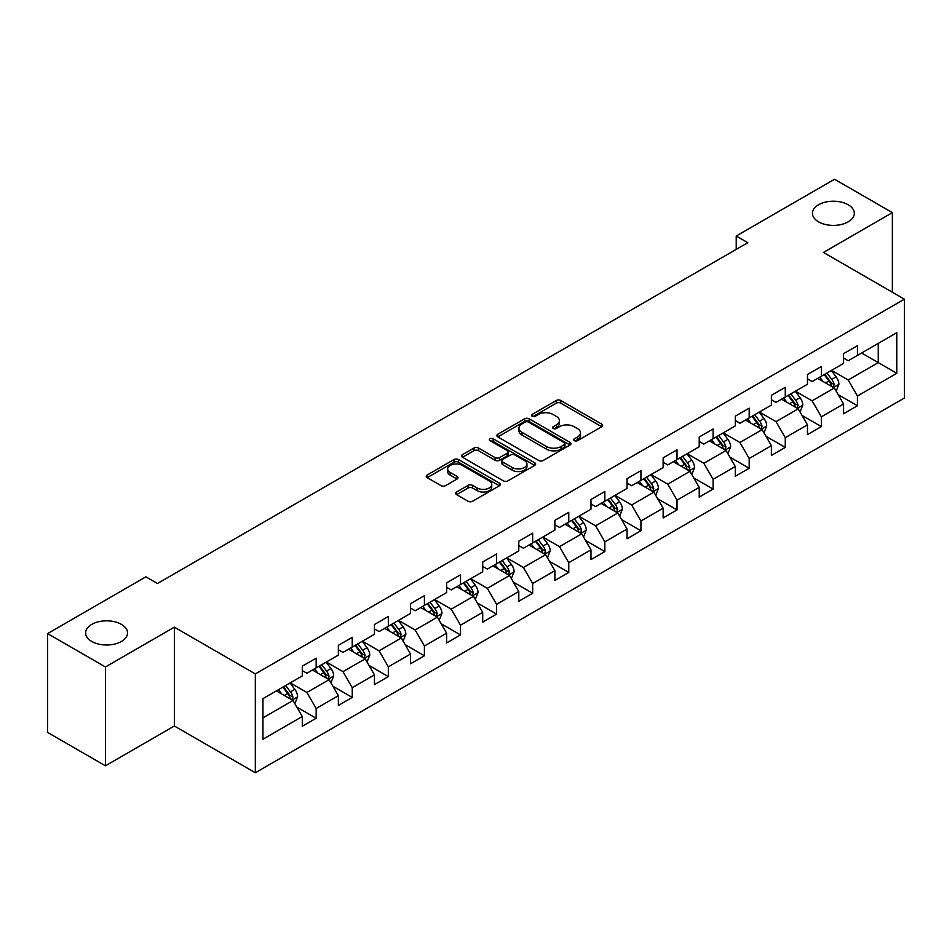<?xml version="1.0" encoding="UTF-8"?>
<svg xmlns="http://www.w3.org/2000/svg" width="952" height="952" viewBox="0 0 952 952"><rect width="100%" height="100%" fill="white"/><g stroke="black" fill="none" stroke-linecap="round" stroke-linejoin="round"><path stroke-width="1.43" d="M574.377 440.645A2.249 1.297 0 0 0 577.555 440.645L601.676 426.722A3.213 1.856 0 0 0 602.616 425.413A3.213 1.856 0 0 0 601.676 424.092L560.811 400.506A3.213 1.856 0 0 0 556.265 400.506L532.144 414.429A2.249 1.297 0 0 0 531.49 415.346A2.249 1.297 0 0 0 532.144 416.262A2.249 1.297 0 0 0 535.322 416.262L538.439 414.465A10.27 5.938 0 0 1 552.981 414.465L556.385 416.429A10.27 5.938 0 0 1 559.395 420.629A10.27 5.938 0 0 1 556.385 424.818L553.255 426.615A2.249 1.297 0 0 0 552.6 427.543A2.249 1.297 0 0 0 553.255 428.459A2.249 1.297 0 0 0 556.432 428.459L559.562 426.651A10.27 5.938 0 0 1 574.092 426.651L577.495 428.614A10.27 5.938 0 0 1 580.506 432.815A10.27 5.938 0 0 1 577.495 437.004L574.377 438.812A2.249 1.297 0 0 0 573.711 439.729A2.249 1.297 0 0 0 574.377 440.645L574.377 438.812M121.392 624.369A20.932 12.09 0 0 0 98.58 621.751A20.932 12.09 0 0 0 85.644 632.925A20.932 12.09 0 0 0 91.785 641.469A20.932 12.09 0 0 0 114.597 644.087A20.932 12.09 0 0 0 127.52 632.925A20.932 12.09 0 0 0 121.392 624.369M848.184 204.763A20.932 12.09 0 0 0 825.372 202.133A20.932 12.09 0 0 0 812.449 213.308A20.932 12.09 0 0 0 818.577 221.852A20.932 12.09 0 0 0 841.401 224.47A20.932 12.09 0 0 0 854.325 213.308A20.932 12.09 0 0 0 848.184 204.763M456.591 492.005A3.213 1.856 0 0 0 455.651 493.315A3.213 1.856 0 0 0 456.591 494.623L468.063 501.24A3.213 1.856 0 0 0 472.597 501.24L499.395 485.77A3.213 1.856 0 0 0 500.335 484.461A3.213 1.856 0 0 0 499.395 483.152L458.519 459.554A3.213 1.856 0 0 0 453.985 459.554L427.186 475.024A3.213 1.856 0 0 0 426.246 476.333A3.213 1.856 0 0 0 427.186 477.642L441.038 485.639A3.213 1.856 0 0 0 445.584 485.639L457.043 479.023A3.213 1.856 0 0 0 457.983 477.714A3.213 1.856 0 0 0 457.043 476.405L450.177 472.442A8.592 4.962 0 0 1 447.666 468.931A8.592 4.962 0 0 1 452.962 464.35A8.592 4.962 0 0 1 462.327 465.421L489.233 480.962A8.592 4.962 0 0 1 491.744 484.461A8.592 4.962 0 0 1 486.448 489.042A8.592 4.962 0 0 1 477.083 487.971L472.597 485.377A3.213 1.856 0 0 0 468.063 485.377L456.591 492.005L456.591 494.623M174.359 627.178L105.434 666.971L47.6 633.592L47.6 732.421L105.434 765.801L174.359 726.007L255.326 772.75L255.326 673.921L174.359 627.178L174.359 726.007M892.369 292.24L892.369 212.641L823.444 252.435L904.4 299.178L255.326 673.921M892.369 212.641L834.547 179.25L736.229 236.013L736.229 249.364M47.6 633.592L145.906 576.829L157.473 583.505L747.796 242.689L736.229 236.013M538.665 460.47A3.213 1.856 0 0 0 543.211 460.47L570.01 445A3.213 1.856 0 0 0 570.95 443.692A3.213 1.856 0 0 0 570.01 442.382L529.133 418.785A3.213 1.856 0 0 0 524.588 418.785L497.801 434.255A3.213 1.856 0 0 0 496.861 435.564A3.213 1.856 0 0 0 497.801 436.873L538.665 460.47M490.863 441.133A2.249 1.297 0 0 1 493.148 441.454L493.148 438.777L534.703 462.767A3.213 1.856 0 0 1 535.643 464.076A3.213 1.856 0 0 1 534.703 465.385L507.904 480.855A3.213 1.856 0 0 1 503.358 480.855L462.493 457.257L462.493 454.639A3.213 1.856 0 0 0 461.553 455.948A3.213 1.856 0 0 0 462.493 457.257M462.493 454.639L473.965 448.023A3.213 1.856 0 0 1 478.499 448.023L495.076 457.591A3.213 1.856 0 0 0 499.622 457.591L507.226 453.2A3.213 1.856 0 0 0 508.166 451.891A3.213 1.856 0 0 0 507.226 450.582L489.971 440.609A2.249 1.297 0 0 1 489.304 439.693A2.249 1.297 0 0 1 490.697 438.503A2.249 1.297 0 0 1 493.148 438.777M255.326 772.75L904.4 398.007L904.4 299.178M296.845 707.11L316.159 718.26L316.159 708.514L338.365 695.686L338.365 705.444L352.24 697.423L352.24 687.677L374.457 674.861L374.457 684.607L388.333 676.598L388.333 666.84L410.538 654.024L410.538 663.77L424.413 655.761L424.413 646.015L446.619 633.187L446.619 642.933L460.506 634.924L460.506 625.178L482.712 612.35L482.712 622.108L496.587 614.088L496.587 604.341L518.792 591.525L518.792 601.271L532.668 593.263L532.668 583.505L554.885 570.688L554.885 580.434L568.76 572.426L568.76 562.68L590.966 549.851L590.966 559.597L604.841 551.589L604.841 541.843L627.047 529.014L627.047 538.772L640.934 530.752L640.934 521.006L663.139 508.19L663.139 517.936L677.015 509.927L677.015 500.169L699.22 487.353L699.22 497.099L713.096 489.09L713.096 479.344L735.301 466.516L735.301 476.262L749.188 468.253L749.188 458.507L771.394 445.679L771.394 455.437L785.269 447.416L785.269 437.67L807.474 424.854L807.474 434.6L821.362 426.591L821.362 416.833L843.567 404.017L843.567 413.763L857.443 405.754L857.443 396.008L896.772 373.303L896.772 332.7L878.256 343.386L878.256 362.617L896.772 373.303M316.159 718.26L302.284 726.269L302.284 716.523L262.954 739.228L262.954 698.625L302.284 675.92L302.284 666.174L316.159 658.165L316.159 667.911L338.365 655.095L338.365 645.337L352.24 637.328L352.24 647.074L374.457 634.258L374.457 624.512L388.333 616.491L388.333 626.237L410.538 613.421L410.538 603.675L424.413 595.654L424.413 605.413L446.619 592.584L446.619 582.838L460.506 574.829L460.506 584.576L482.712 571.759L482.712 562.001L496.587 553.993L496.587 563.739L518.792 550.922L518.792 541.176L532.668 533.156L532.668 542.914L554.885 530.085L554.885 520.339L568.76 512.331L568.76 522.077L590.966 509.249L590.966 499.502L604.841 491.494L604.841 501.24L627.047 488.424L627.047 478.666L640.934 470.657L640.934 480.403L663.139 467.587L663.139 457.841L677.015 449.82L677.015 459.578L699.22 446.75L699.22 437.004L713.096 428.995L713.096 438.741L735.301 425.913L735.301 416.167L749.188 408.158L749.188 417.904L771.394 405.088L771.394 395.33L785.269 387.321L785.269 397.067L807.474 384.251L807.474 374.505L821.362 366.484L821.362 376.242L843.567 363.414L843.567 353.668L857.443 345.659L857.443 355.405L896.772 332.7M312.458 670.053L329.118 679.668L306.901 692.485L290.253 682.87M302.284 670.577L306.901 673.254L316.159 667.911M306.901 692.485L316.159 708.514M329.118 679.668L338.365 695.686M348.539 649.216L365.199 658.832L342.994 671.648L326.334 662.033M338.365 649.752L342.994 652.418L352.24 647.074M342.994 671.648L352.24 687.677M365.199 658.832L374.457 674.861M384.632 628.379L401.28 637.995L379.075 650.823L362.426 641.196M374.457 628.915L379.075 631.581L388.333 626.237M379.075 650.823L388.333 666.84M401.28 637.995L410.538 654.024M420.713 607.543L437.373 617.158L415.167 629.986L398.507 620.371M410.538 608.078L415.167 610.756L424.413 605.413M415.167 629.986L424.413 646.015M437.373 617.158L446.619 633.187M456.805 586.718L473.453 596.333L451.248 609.149L434.588 599.534M446.619 587.241L451.248 589.919L460.506 584.576M451.248 609.149L460.506 625.178M473.453 596.333L482.712 612.35M492.886 565.881L509.546 575.496L487.329 588.312L470.681 578.697M482.712 566.416L487.329 569.082L496.587 563.739M487.329 588.312L496.587 604.341M509.546 575.496L518.792 591.525M528.967 545.044L545.627 554.659L523.422 567.487L506.762 557.86M518.792 545.579L523.422 548.245L532.668 542.914M523.422 567.487L532.668 583.505M545.627 554.659L554.885 570.688M565.06 524.207L581.708 533.822L559.502 546.65L542.854 537.035M554.885 524.742L559.502 527.42L568.76 522.077M559.502 546.65L568.76 562.68M581.708 533.822L590.966 549.851M601.14 503.382L617.8 512.997L595.595 525.813L578.935 516.198M590.966 503.917L595.595 506.583L604.841 501.24M595.595 525.813L604.841 541.843M617.8 512.997L627.047 529.014M637.233 482.545L653.881 492.16L631.676 504.976L615.016 495.361M627.047 483.08L631.676 485.746L640.934 480.403M631.676 504.976L640.934 521.006M653.881 492.16L663.139 508.19M673.314 461.708L689.974 471.323L667.757 484.151L651.108 474.536M663.139 462.244L667.757 464.921L677.015 459.578M667.757 484.151L677.015 500.169M689.974 471.323L699.22 487.353M709.395 440.871L726.055 450.486L703.849 463.315L687.189 453.699M699.22 441.407L703.849 444.084L713.096 438.741M703.849 463.315L713.096 479.344M726.055 450.486L735.301 466.516M745.487 420.046L762.135 429.661L739.93 442.478L723.282 432.862M735.301 420.582L739.93 423.247L749.188 417.904M739.93 442.478L749.188 458.507M762.135 429.661L771.394 445.679M781.568 399.209L798.228 408.825L776.023 421.641L759.363 412.026M771.394 399.745L776.023 402.41L785.269 397.067M776.023 421.641L785.269 437.67M798.228 408.825L807.474 424.854M817.661 378.372L834.309 387.988L812.104 400.816L795.444 391.201M807.474 378.908L812.104 381.585L821.362 376.242M812.104 400.816L821.362 416.833M834.309 387.988L843.567 404.017M861.608 353.002L878.256 362.617L848.184 379.979L831.536 370.364M843.567 358.071L848.184 360.748L857.443 355.405M848.184 379.979L857.443 396.008M105.434 666.971L105.434 765.801M262.954 717.856L293.026 700.493L276.377 690.878M293.026 700.493L302.284 716.523M838.129 394.604L857.443 405.754M802.048 415.441L821.362 426.591M765.955 436.266L785.269 447.416M729.875 457.103L749.188 468.253M693.782 477.94L713.096 489.09M657.701 498.777L677.015 509.927M621.62 519.602L640.934 530.752M585.528 540.438L604.841 551.589M549.447 561.275L568.76 572.426M513.354 582.1L532.668 593.263M477.273 602.937L496.587 614.088M441.192 623.774L460.506 634.924M405.1 644.611L424.413 655.761M369.019 665.436L388.333 676.598M332.926 686.273L352.24 697.423M575.27 440.966L577.495 439.681A10.27 5.938 0 0 0 580.506 435.48L580.506 432.815M559.395 420.629L559.395 423.295A10.27 5.938 0 0 1 556.385 427.484L554.159 428.769M601.676 424.092L601.676 426.722L560.811 403.172A3.213 1.856 0 0 0 556.265 403.172L533.037 416.583M569.962 445.036L529.133 421.462A3.213 1.856 0 0 0 524.588 421.462L497.848 436.908M564.334 444.608A2.249 1.297 0 0 0 564.988 443.692A2.249 1.297 0 0 0 564.334 442.775L528.455 422.069A2.249 1.297 0 0 0 525.278 422.069L521.982 423.961A10.27 5.938 0 0 0 518.971 428.162A10.27 5.938 0 0 0 521.982 432.351L546.507 446.512A10.27 5.938 0 0 0 561.037 446.512L564.334 444.608L564.334 447.285A2.249 1.297 0 0 0 564.988 446.369L564.988 443.692M518.971 428.162L518.971 430.828A10.27 5.938 0 0 0 521.982 435.028L521.982 432.351M564.334 447.285L561.037 449.189A10.27 5.938 0 0 1 546.507 449.189L521.982 435.028M462.541 457.293L473.965 450.689L473.965 448.023M508.166 451.891L508.166 454.556A3.213 1.856 0 0 1 507.226 455.865L499.622 460.256A3.213 1.856 0 0 1 495.076 460.256L478.499 450.689A3.213 1.856 0 0 0 473.965 450.689M493.148 441.454L534.655 465.409M512.271 467.515A8.592 4.962 0 0 0 521.636 468.598A8.592 4.962 0 0 0 526.944 464.017A8.592 4.962 0 0 0 524.421 460.506L514.949 455.032A3.213 1.856 0 0 0 510.403 455.032L502.799 459.423A3.213 1.856 0 0 0 501.859 460.732A3.213 1.856 0 0 0 502.799 462.053L512.271 467.515L512.271 470.193A8.592 4.962 0 0 0 521.636 471.264A8.592 4.962 0 0 0 526.944 466.682L526.944 464.017M501.859 460.732L501.859 463.41A3.213 1.856 0 0 0 502.799 464.719L502.799 462.053M512.271 470.193L502.799 464.719M491.744 484.461L491.744 487.138A8.592 4.962 0 0 1 486.448 491.72A8.592 4.962 0 0 1 477.083 490.637L472.597 488.055A3.213 1.856 0 0 0 468.063 488.055L456.639 494.647M447.666 468.931L447.666 471.597A8.592 4.962 0 0 0 450.177 475.107L450.177 472.442M457.043 476.405L457.043 479.023L450.177 475.107M499.348 485.794L458.519 462.232A3.213 1.856 0 0 0 453.985 462.232L427.234 477.666L427.186 475.024M836.142 391.153L838.89 384.227A8.663 5.01 -120 0 0 836.118 376.837L831.346 370.471M823.028 381.478L819.779 377.147M832.964 387.214L834.214 384.596A8.663 5.01 -120 0 0 831.727 379.384L826.955 373.005M824.777 374.255L830.084 381.335A4.415 2.547 60 0 1 830.882 382.668L834.214 384.596M824.182 374.612L828.954 380.978A8.663 5.01 60 0 1 831.429 386.191M800.049 411.99L802.81 405.052A8.663 5.01 -120 0 0 800.037 397.674L795.265 391.308M786.935 402.315L783.698 397.984M796.883 408.051L798.121 405.433A8.663 5.01 -120 0 0 795.646 400.209L790.874 393.842M788.696 395.092L793.992 402.16A4.415 2.547 60 0 1 794.801 403.505L798.121 405.433M788.089 395.437L792.861 401.815A8.663 5.01 60 0 1 795.348 407.028M763.968 432.827L766.717 425.889A8.663 5.01 -120 0 0 763.956 418.511L759.172 412.133M750.854 423.14L747.617 418.809M760.803 428.888L762.04 426.258A8.663 5.01 -120 0 0 759.553 421.046L754.781 414.679M752.615 415.929L757.911 422.997A4.415 2.547 60 0 1 758.708 424.342L762.04 426.258M752.009 416.274L756.781 422.652A8.663 5.01 60 0 1 759.268 427.865M727.887 453.652L730.636 446.726A8.663 5.01 -120 0 0 727.863 439.348L723.092 432.97M714.773 443.977L711.525 439.645M724.71 449.713L725.948 447.095A8.663 5.01 -120 0 0 723.472 441.883L718.701 435.504M716.523 436.766L721.818 443.834A4.415 2.547 60 0 1 722.627 445.179L725.948 447.095M715.916 437.111L720.7 443.489A8.663 5.01 60 0 1 723.175 448.701M691.795 474.489L694.543 467.563A8.663 5.01 -120 0 0 691.783 460.173L687.011 453.807M678.681 464.814L675.444 460.482M688.629 470.55L689.867 467.932A8.663 5.01 -120 0 0 687.392 462.72L682.608 456.341M680.442 457.591L685.737 464.671A4.415 2.547 60 0 1 686.535 466.004L689.867 467.932M679.835 457.948L684.607 464.314A8.663 5.01 60 0 1 687.094 469.526M655.714 495.326L658.463 488.388A8.663 5.01 -120 0 0 655.69 481.01L650.918 474.643M642.6 485.639L639.351 481.319M652.537 491.387L653.786 488.757A8.663 5.01 -120 0 0 651.299 483.545L646.527 477.178M644.349 478.428L649.657 485.496A4.415 2.547 60 0 1 650.454 486.841L653.786 488.757M643.754 478.773L648.526 485.151A8.663 5.01 60 0 1 651.001 490.363M619.621 516.163L622.382 509.225A8.663 5.01 -120 0 0 619.609 501.847L614.837 495.468M606.507 506.476L603.27 502.144M616.456 512.224L617.693 509.594A8.663 5.01 -120 0 0 615.218 504.382L610.446 498.015M608.268 499.264L613.564 506.333A4.415 2.547 60 0 1 614.373 507.678L617.693 509.594M607.662 499.61L612.445 505.988A8.663 5.01 60 0 1 614.921 511.2M583.54 536.987L586.289 530.062A8.663 5.01 -120 0 0 583.528 522.684L578.745 516.305M570.427 527.313L567.19 522.981M580.375 533.049L581.612 530.431A8.663 5.01 -120 0 0 579.125 525.218L574.353 518.84M572.188 520.101L577.483 527.17A4.415 2.547 60 0 1 578.28 528.503L581.612 530.431M571.581 520.447L576.353 526.813A8.663 5.01 60 0 1 578.84 532.037M547.459 557.824L550.208 550.899A8.663 5.01 -120 0 0 547.436 543.509L542.664 537.142M534.346 548.15L531.097 543.818M544.282 553.885L545.52 551.267A8.663 5.01 -120 0 0 543.045 546.055L538.273 539.677M536.095 540.926L541.39 548.007A4.415 2.547 60 0 1 542.2 549.34L545.52 551.267M535.5 541.283L540.272 547.65A8.663 5.01 60 0 1 542.747 552.862M511.367 578.661L514.116 571.724A8.663 5.01 -120 0 0 511.355 564.346L506.583 557.967M498.253 568.975L495.016 564.655M508.201 574.722L509.439 572.092A8.663 5.01 -120 0 0 506.964 566.88L502.18 560.514M500.014 561.763L505.31 568.832A4.415 2.547 60 0 1 506.107 570.177L509.439 572.092M499.407 562.108L504.179 568.487A8.663 5.01 60 0 1 506.666 573.699M475.286 599.498L478.035 592.56A8.663 5.01 -120 0 0 475.274 585.183L470.49 578.804M462.172 589.812L458.923 585.48M472.109 595.559L473.358 592.929A8.663 5.01 -120 0 0 470.871 587.717L466.099 581.339M463.921 582.6L469.229 589.669A4.415 2.547 60 0 1 470.026 591.013L473.358 592.929M463.327 582.945L468.098 589.324A8.663 5.01 60 0 1 470.574 594.536M439.193 620.323L441.954 613.397A8.663 5.01 -120 0 0 439.181 606.019L434.409 599.641M426.091 610.648L422.843 606.317M436.028 616.384L437.265 613.766A8.663 5.01 -120 0 0 434.79 608.554L430.018 602.176M427.841 603.437L433.136 610.506A4.415 2.547 60 0 1 433.945 611.838L437.265 613.766M427.234 603.782L432.018 610.149A8.663 5.01 60 0 1 434.493 615.373M403.112 641.16L405.861 634.234A8.663 5.01 -120 0 0 403.101 626.844L398.329 620.478M389.999 631.485L386.762 627.154M399.947 637.221L401.185 634.603A8.663 5.01 -120 0 0 398.698 629.391L393.926 623.013M391.76 624.262L397.055 631.331A4.415 2.547 60 0 1 397.853 632.675L401.185 634.603M391.153 624.619L395.925 630.986A8.663 5.01 60 0 1 398.412 636.198M367.032 661.997L369.781 655.059A8.663 5.01 -120 0 0 367.008 647.681L362.236 641.303M353.918 652.31L350.669 647.991M363.854 658.058L365.104 655.428A8.663 5.01 -120 0 0 362.617 650.216L357.845 643.849M355.667 645.099L360.963 652.168A4.415 2.547 60 0 1 361.772 653.512L365.104 655.428M355.072 645.444L359.844 651.822A8.663 5.01 60 0 1 362.319 657.035M330.939 682.834L333.688 675.896A8.663 5.01 -120 0 0 330.927 668.518L326.155 662.14M317.825 673.147L314.588 668.816M327.774 678.895L329.011 676.265A8.663 5.01 -120 0 0 326.536 671.053L321.752 664.674M319.586 665.936L324.882 673.004A4.415 2.547 60 0 1 325.679 674.349L329.011 676.265M318.979 666.281L323.751 672.659A8.663 5.01 60 0 1 326.238 677.872M294.858 703.659L297.607 696.733A8.663 5.01 -120 0 0 294.846 689.343L290.062 682.977M281.744 693.984L278.496 689.653M291.681 699.72L292.93 697.102A8.663 5.01 -120 0 0 290.443 691.89L285.671 685.511M283.494 686.773L288.801 693.841A4.415 2.547 60 0 1 289.598 695.174L292.93 697.102M282.899 687.118L287.671 693.484A8.663 5.01 60 0 1 290.146 698.708M577.495 439.681L577.495 437.004M553.255 428.459L553.255 426.615M556.385 427.484L556.385 424.818M532.144 416.262L532.144 414.429M556.265 403.172L556.265 400.506M560.811 403.172L560.811 400.506M497.801 436.873L497.801 434.255M524.588 421.462L524.588 418.785M529.133 421.462L529.133 418.785M570.01 445L570.01 442.382M546.507 449.189L546.507 446.512M561.037 449.189L561.037 446.512M478.499 450.689L478.499 448.023M495.076 460.256L495.076 457.591M499.622 460.256L499.622 457.591M507.226 455.865L507.226 453.2M534.703 465.385L534.703 462.767M468.063 488.055L468.063 485.377M472.597 488.055L472.597 485.377M477.083 490.637L477.083 487.971M453.985 462.232L453.985 459.554M458.519 462.232L458.519 459.554M499.395 485.77L499.395 483.152M833.452 387.5L838.831 384.394M831.727 379.384L836.118 376.837M825.562 382.942L828.954 380.978M797.371 408.325L802.75 405.231M795.646 400.209L800.037 397.674M789.482 403.779L792.861 401.815M761.279 429.162L766.657 426.056M759.553 421.046L763.956 418.511M753.389 424.604L756.781 422.652M725.198 449.998L730.577 446.893M723.472 441.883L727.863 439.348M717.308 445.441L720.7 443.489M689.117 470.835L694.496 467.729M687.392 462.72L691.783 460.173M681.216 466.278L684.607 464.314M653.024 491.66L658.403 488.566M651.299 483.545L655.69 481.01M645.135 487.115L648.526 485.151M616.944 512.497L622.322 509.391M615.218 504.382L619.609 501.847M609.054 507.94L612.445 505.988M580.851 533.334L586.23 530.228M579.125 525.218L583.528 522.684M572.961 528.777L576.353 526.813M544.77 554.171L550.149 551.065M543.045 546.055L547.436 543.509M536.88 549.613L540.272 547.65M508.689 574.996L514.068 571.89M506.964 566.88L511.355 564.346M500.788 570.438L504.179 568.487M472.597 595.833L477.975 592.727M470.871 587.717L475.274 585.183M464.707 591.275L468.098 589.324M436.516 616.67L441.895 613.564M434.79 608.554L439.181 606.019M428.626 612.112L432.018 610.149M400.423 637.507L405.802 634.401M398.698 629.391L403.101 626.844M392.533 632.949L395.925 630.986M364.342 658.332L369.721 655.226M362.617 650.216L367.008 647.681M356.453 653.774L359.844 651.822M328.262 679.169L333.64 676.063M326.536 671.053L330.927 668.518M320.36 674.611L323.751 672.659M292.169 700.006L297.548 696.9M290.443 691.89L294.846 689.343M284.279 695.448L287.671 693.484"/></g></svg>
